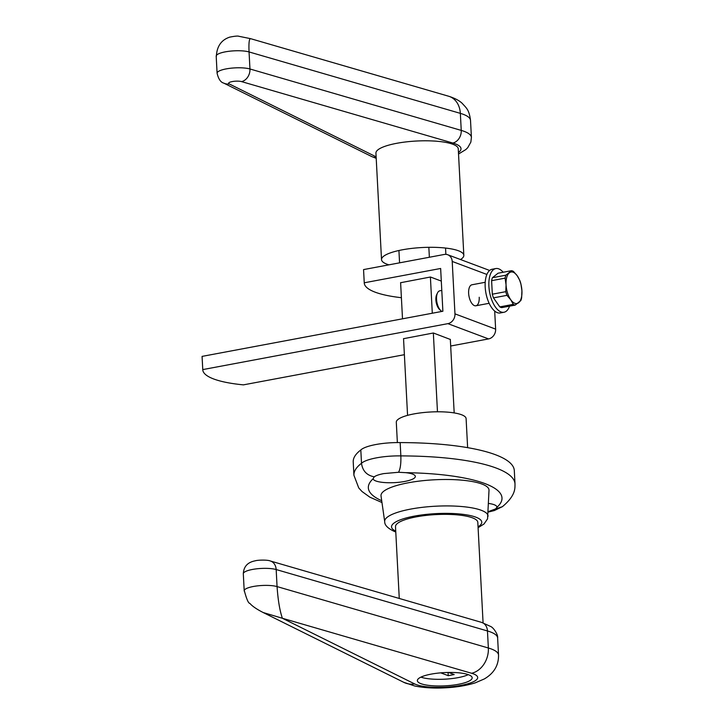<?xml version="1.0" encoding="UTF-8"?>
<svg xmlns="http://www.w3.org/2000/svg" width="724" height="724" viewBox="0 0 724 724"><rect width="100%" height="100%" fill="white"/><g stroke="black" fill="none" stroke-linecap="round" stroke-linejoin="round"><path stroke-width="1.09" d="M488.51 503.433A21.159 5.113 -3 0 1 496.347 505.958A21.159 5.113 -3 0 1 496.881 507.343L495.542 508.954L488.202 511.651M383.756 473.596L398.544 472.274L405.639 472.663A21.159 5.113 -3 0 1 414.789 475.342A21.159 5.113 -3 0 1 404.689 481.46A21.159 5.113 -3 0 1 373.104 478.763L374.245 476.826C376 475.55 379.168 474.473 383.756 473.596M478.093 527.687L484.03 523.977L487.56 518.846L489.008 490.293A54.083 13.059 177 0 0 481.913 484.039A54.083 13.059 177 0 0 420.264 480.98A54.083 13.059 177 0 0 381.023 495.949L384.706 521.669C384.562 525.19 387.928 528.52 394.815 531.651L395.784 531.995M467.632 447.649L466.102 418.59A34.951 8.444 177 0 0 461.523 414.734A34.951 8.444 177 0 0 422.047 412.707A34.951 8.444 177 0 0 396.299 422.246L397.367 442.572M420.961 683.682A27.44 6.625 -3 0 1 417.368 680.651A27.44 6.625 -3 0 1 437.577 673.166A27.44 6.625 -3 0 1 468.573 674.759A27.44 6.625 -3 0 1 472.166 677.782A27.44 6.625 -3 0 1 451.957 685.266A27.44 6.625 -3 0 1 420.961 683.682M483.08 622.848L477.813 522.366A41.214 9.955 177 0 0 472.419 517.823A41.214 9.955 177 0 0 425.857 515.434A41.214 9.955 177 0 0 395.503 526.683L399.268 598.458M263.156 612.522L282.378 618.269C279.763 610.685 277.998 600.124 277.066 586.585A18.136 4.38 177 0 0 256.685 585.969A18.136 4.38 177 0 0 244.205 590.811L243.309 573.77A18.136 4.38 -3 0 1 255.798 568.928A18.136 4.38 -3 0 1 276.17 569.544L277.066 586.585L488.356 647.998A54.952 13.276 177 0 1 498.528 655.039C498.709 665.338 493.967 673.311 484.311 678.949L475.315 682.822C466.6 685.556 456.699 687.212 445.622 687.8C434.237 688.443 423.938 687.845 414.734 685.99L403.775 682.325L263.246 612.567C256.667 609.21 252.187 606.133 249.834 603.345L249.834 603.345C248.477 603.445 246.658 599.309 244.377 590.938M420.906 677.13A27.44 6.625 177 0 0 468.274 674.65M448.608 672.46L454.192 674.551L448.237 675.673L440.726 672.849M448.237 675.673L448.066 672.469M488.184 512.085L494.302 510.565L502.465 506.619C516.085 495.279 514.882 487.904 515.008 483.913L514.312 470.6A144.022 34.788 177 0 0 400.155 442.59A32.046 7.738 177 0 0 360.814 449.957A144.022 34.788 177 0 0 353.222 461.948L353.918 475.261L358.751 487.94L362 491.506L369.846 497.162L381.964 502.519M398.544 472.274C400.336 469.089 401.105 463.631 400.852 455.903L400.155 442.59M515.008 483.913A144.022 34.788 177 0 0 400.852 455.903A32.046 7.738 177 0 0 361.511 463.269L360.814 449.957M353.918 475.261A144.022 34.788 177 0 1 361.511 463.269C362.534 470.871 366.787 475.387 374.245 476.826M454.183 412.915L450.328 339.348M445.875 254.35L445.541 248.051M407.567 415.359L403.539 338.588M402.508 318.813L400.607 282.604M399.576 262.839L398.924 250.504M437.468 411.793L433.341 333.004M432.3 313.23L430.4 277.021M429.368 257.255L428.843 247.309M509.551 306.152A22.236 10.453 -100.6 0 1 503.995 312.261L500.284 312.958A22.236 10.453 -100.6 0 1 485.189 286.976A22.236 10.453 -100.6 0 1 492.094 269.256L495.804 268.559A22.236 10.453 -100.6 0 1 503.198 272.242M503.995 312.261A22.236 10.453 -100.6 0 1 488.899 286.279A22.236 10.453 -100.6 0 1 495.804 268.559M441.893 311.429A10.688 5.023 -100.6 0 1 440.871 310.677A10.688 5.023 -100.6 0 1 436.545 299.311A10.688 5.023 -100.6 0 1 437.531 292.894A10.688 5.023 -100.6 0 1 439.857 290.786L441.794 290.424M437.531 292.894L436.726 294.541A8.96 4.208 79.4 0 0 435.893 299.917A8.96 4.208 79.4 0 0 439.522 309.447L440.871 310.677M499.804 306.886L493.469 297.872L506.936 295.347L510.737 299.736L513.271 304.361L499.804 306.886A17.485 8.217 -100.6 0 0 501.759 307.619L515.216 305.094L520.846 300.569A17.485 8.217 -100.6 0 0 521.651 297.627L521.923 290.749L520.945 284.098A17.485 8.217 -100.6 0 0 519.796 280.423L517.253 275.799L513.452 271.419A17.485 8.217 -100.6 0 0 511.506 270.686L505.877 275.201L492.411 277.726L498.04 273.21L511.506 270.686M505.786 291.672L492.32 294.197L491.614 280.668L505.081 278.143L506.058 284.794L505.786 291.672A17.485 8.217 -100.6 0 0 506.936 295.347M509.325 272.821A16.037 7.539 -100.6 0 1 517.253 275.799A16.037 7.539 -100.6 0 1 521.923 290.749A16.037 7.539 -100.6 0 1 518.665 302.713A16.037 7.539 -100.6 0 1 510.737 299.736A16.037 7.539 -100.6 0 1 506.058 284.794A16.037 7.539 -100.6 0 1 509.325 272.821M505.081 278.143A17.485 8.217 -100.6 0 1 505.877 275.201M491.614 280.668A17.485 8.217 -100.6 0 1 492.411 277.726M493.469 297.872A17.485 8.217 -100.6 0 1 492.32 294.197M515.216 305.094A17.485 8.217 -100.6 0 1 513.271 304.361M479.216 297.265A10.688 5.023 -100.6 0 1 475.894 305.781A10.688 5.023 -100.6 0 1 468.636 293.292A10.688 5.023 -100.6 0 1 471.958 284.776L485.216 282.288M202.774 369.774L202.077 356.57A83.513 20.172 -3 0 1 202.077 356.389L202.765 369.593A83.513 20.172 177 0 0 202.774 369.774A83.513 20.172 177 0 0 243.436 384.86L404.381 354.688M202.765 369.593L447.894 323.646L488.564 338.913A8.652 7.349 -69.4 0 0 495.632 329.121L494.691 311.067M495.632 329.121L454.962 313.854A8.652 7.349 110.6 0 1 447.894 323.646M454.962 313.854L452.21 261.436L486.881 274.45M363.557 269.59L364.253 282.794A83.513 20.172 177 0 0 364.253 282.975L363.566 269.771A83.513 20.172 -3 0 1 363.557 269.59L444.264 254.459A8.652 7.349 110.6 0 1 447.749 254.748A8.652 7.349 110.6 0 1 452.21 261.436M364.253 282.794L440.644 268.477L442.88 311.248L202.077 356.389M450.681 346.018L488.564 338.913M403.549 338.687L433.386 332.995L450.337 339.456M489.514 270.55A8.652 7.349 -69.4 0 0 488.419 270.007L447.749 254.748M364.253 282.975A83.513 20.172 177 0 0 401.395 297.7M400.616 282.713L430.454 277.011L441.305 281.084M388.915 264.839A41.214 9.955 -3 0 1 386.924 264.169A41.214 9.955 -3 0 1 381.521 259.626L375.937 153.126A41.214 9.955 -3 0 1 406.3 141.877A41.214 9.955 -3 0 1 452.853 144.266A41.214 9.955 -3 0 1 458.256 148.809L463.831 255.31A41.214 9.955 -3 0 1 460.5 259.536M381.521 259.626A41.214 9.955 -3 0 1 411.875 248.386A41.214 9.955 -3 0 1 458.437 250.766A41.214 9.955 -3 0 1 463.831 255.31M376.136 156.846L229.237 83.93A7.14 1.729 -3 0 1 232.223 81.577A7.14 1.729 -3 0 1 241.572 81.613A10.987 8.76 -73.8 0 0 249.952 68.979A18.136 4.38 177 0 0 229.571 68.364A18.136 4.38 177 0 0 217.091 73.205L216.195 56.164A18.136 4.38 -3 0 1 228.684 51.323A18.136 4.38 -3 0 1 249.056 51.938C248.667 43.114 249.165 38.689 250.549 38.653L238.884 36.291C237.961 35.82 234.866 36.109 229.58 37.168C227.445 38.046 217.073 40.942 216.367 56.3M488.03 516.257A51.748 12.498 177 0 0 481.243 510.275A51.748 12.498 177 0 0 422.255 507.343A51.748 12.498 177 0 0 384.706 521.669M395.738 531.144A45.178 10.914 -3 0 1 415.965 515.832A45.178 10.914 -3 0 1 475.849 517.171A45.178 10.914 -3 0 1 478.048 526.828M282.378 618.269L471.586 673.266A32.969 7.964 -3 0 1 461.079 685.338A32.969 7.964 -3 0 1 414.671 683.936L282.378 618.269M244.223 590.947A18.136 4.38 177 0 0 244.404 591.399M414.671 683.936A21.982 19.602 116.4 0 1 403.775 682.325M471.586 673.266A21.982 17.53 -73.8 0 0 488.356 647.998L487.46 630.957A54.952 13.276 -3 0 1 497.632 637.998L498.528 655.039M243.309 573.77C243.807 564.729 249.744 561.851 255.364 560.783C257.373 560.032 267.455 559.679 270.296 560.973A10.987 8.76 106.2 0 1 276.17 569.544L487.46 630.957A10.987 8.76 -73.8 0 0 481.587 622.387L490.926 626.604C493.515 627.799 498.23 634.586 497.632 637.998M502.338 506.719L495.542 508.954M405.639 472.663A130.284 31.467 -3 0 1 496.881 507.343M381.702 500.709A130.284 31.467 -3 0 1 373.104 478.763M229.237 83.93A10.987 9.801 116.4 0 1 223.788 83.124L371.521 156.456A10.987 9.801 -63.6 0 0 376.163 157.352M458.527 154.022L465.867 149.533L467.758 147.642L470.844 142.121L471.414 137.442A54.952 13.276 177 0 0 461.242 130.401A10.987 8.76 106.2 0 1 452.853 143.035A43.965 10.616 -3 0 1 458.446 152.502M470.519 120.401C469.116 109.632 466.546 108.22 462.102 103.251C461.414 102.627 457.957 99.161 448.599 96.22A21.982 17.53 106.2 0 1 460.346 113.36L461.242 130.401L249.952 68.979L249.056 51.938L460.346 113.36A54.952 13.276 -3 0 1 470.519 120.401L471.414 137.442M241.572 81.613L452.853 143.035M481.587 622.387L270.296 560.973M489.153 303.302L475.894 305.781M371.521 156.456L376.209 158.339M217.091 73.205C218.467 79.043 220.702 82.346 223.788 83.124M448.599 96.22L250.549 38.653"/></g></svg>
